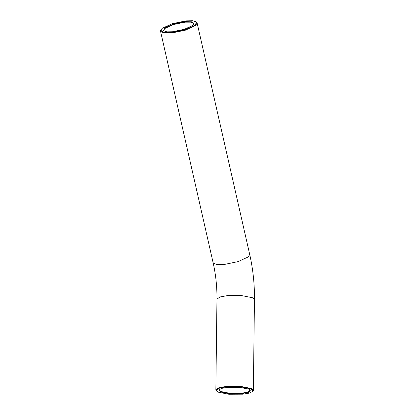<?xml version="1.0" encoding="UTF-8"?>
<svg xmlns="http://www.w3.org/2000/svg" width="415" height="415" viewBox="0 0 415 415"><rect width="100%" height="100%" fill="white"/><g stroke="black" fill="none" stroke-linecap="round" stroke-linejoin="round"><path stroke-width="0.62" d="M241.738 393.664L248.476 392.351L250.344 390.282L248.772 389.156L239.574 387.335L227.467 387.392L221.838 388.347L218.871 389.903L220.432 391.9L229.63 393.721L241.738 393.664M250.198 390.079L247.745 392.097L241.634 393.213L229.708 393.264L220.65 391.475L219.021 389.701M242.925 394.188L228.8 394.25L218.067 392.128L216.236 390.811L218.42 388.404L226.274 386.868L240.404 386.806L251.137 388.922L252.958 391.262L249.493 393.072L242.925 394.188M252.958 391.262L253.358 390.349L251.355 388.497L240.487 386.349L226.17 386.412L218.845 387.75L215.857 389.893L216.236 390.811M185.007 21.694L173.148 24.137L164.563 28.096L163.562 30.772L166.861 31.846L172.458 31.753L184.317 29.309L192.908 25.351L194.168 23.816L191.963 21.808L185.007 21.694M163.738 30.933L163.583 30.58L164.864 28.469L173.325 24.573L185.002 22.166L191.211 22.161L194.064 23.655L194.075 24.044M186.055 20.854L192.586 20.75L196.435 22L195.268 25.123L185.246 29.74L171.411 32.593L163.297 32.458L160.73 30.113L162.203 28.329L172.22 23.707L186.055 20.854M160.73 30.113L160.538 31.27L163.961 33.065L171.405 33.06L185.422 30.171L195.569 25.491L197.109 22.965L196.435 22M215.857 389.893L216.962 299.116L219.95 296.969L227.28 295.636L241.592 295.573L252.46 297.721L254.462 299.573L253.358 390.349M216.962 299.116C217.081 286.781 215.8 274.657 213.123 262.742L216.547 264.537L223.996 264.531L238.013 261.642L248.16 256.968L249.7 254.437L197.109 22.965M213.123 262.742L160.538 31.27M249.7 254.437C253.036 269.247 254.623 284.291 254.462 299.573"/></g></svg>
